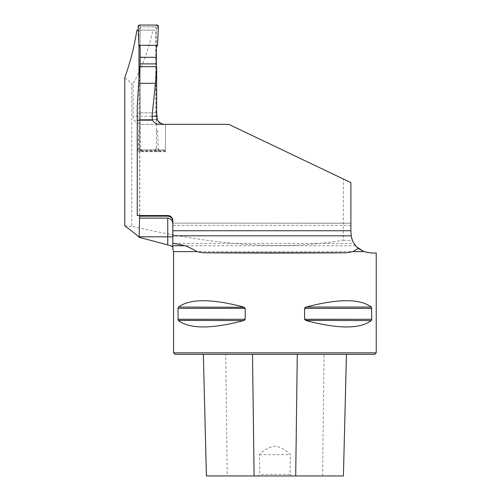 <?xml version="1.0" encoding="UTF-8"?>
<svg xmlns="http://www.w3.org/2000/svg" width="501" height="501" viewBox="0 0 501 501"><rect width="100%" height="100%" fill="white"/><g stroke="black" fill="none" stroke-linecap="round" stroke-linejoin="round"><path stroke-width="0.38" stroke-dasharray="2.5 1.88" d="M142.052 124.348L228.8 124.348L165.474 124.348L228.8 124.348L350.9 182.614L350.9 232.721L350.9 182.614L228.8 124.348L343.298 178.989L343.298 240.211C272.732 252.341 201.296 241.996 131.776 226.32L131.776 83.673L133.134 83.673L133.134 116.245C133.855 121.336 136.829 124.035 142.052 124.348L163.84 124.348C158.898 123.872 156.187 121.173 155.698 116.245L133.134 116.245M343.298 240.211L352.566 240.781L356.668 246.874M124.774 225.857L131.776 226.32M138.263 30.116L138.99 30.116L138.99 45.416M138.99 81.049L138.99 149.937L165.474 149.937L165.474 150.563L139.622 150.563L139.622 215.543M139.729 215.543L139.729 151.164L165.474 151.164L165.474 124.348L165.474 149.937L138.99 149.937M139.428 149.937L139.622 150.563M136.886 30.116L152.874 30.116C149.004 48.703 142.428 66.558 133.134 83.673M152.874 30.116L155.698 30.116L155.698 116.245M124.774 77.674L131.776 83.673M350.9 225.362L172.82 225.362L172.82 243.405L353.944 243.405L351.796 238.701L351.138 235.846L351.796 238.701L353.944 243.405L352.046 239.447L351.132 235.808L172.82 235.808L172.82 243.405L172.82 223.139L350.9 223.221L350.9 182.614L343.298 178.989M172.82 235.808L172.82 243.405L353.944 243.405L352.046 239.447L351.182 236.096M350.9 223.221L172.82 223.139L172.82 230.742L172.82 223.139L350.9 223.139L350.9 232.721L352.566 240.781M159.75 124.348L165.474 124.348L165.474 150.563M172.82 225.362L172.82 245.747M137.249 105.742L137.249 215.543L167.754 215.543A5.066 5.066 0 0 1 172.82 220.609L172.82 223.221M139.729 151.164L139.76 119.432L157.389 119.432M156.644 112.869L139.698 112.869L139.76 119.432M139.698 112.869L139.698 66.683M139.76 215.543L139.76 151.709L165.474 151.709L165.474 124.348L163.84 124.348M138.99 30.116L155.698 30.116M165.474 151.164L165.474 151.709M370.984 252.986L376.226 253.03M173.578 352.842L376.226 352.842M371.729 319.77L371.78 308.372L371.285 307.057C359.943 298.596 338.231 298.596 306.161 307.057L305.56 307.27M304.758 307.883L304.589 319.281L305.56 320.383M371.285 320.602L306.161 320.602C338.231 329.063 359.943 329.063 371.285 320.602L371.479 320.383M245.052 319.77L245.214 308.372L244.244 307.27M178.519 307.057L243.643 307.057C211.572 298.596 189.866 298.596 178.519 307.057L178.325 307.27M178.074 307.89L178.024 319.281L178.519 320.602C189.866 329.063 211.572 329.063 243.643 320.602L244.244 320.383M290.023 474.428L291.751 475.95L258.059 475.95L259.781 474.428L259.399 454.67C263.708 450.055 268.887 447.168 274.93 446.015C280.948 447.186 286.109 450.073 290.411 454.67L290.023 474.428L259.781 474.428M258.059 475.95L206.393 475.95M225.738 354.357L346.467 354.357L203.337 354.357L225.738 354.357L227.216 475.95M343.41 475.95L291.751 475.95M175.1 354.357L374.71 354.357M259.399 454.67L290.411 454.67M172.82 230.742L350.9 230.742M156.35 66.683L156.35 147.676L158.379 150.118A1.522 1.522 0 0 1 156.857 151.709L155.323 149.855L141.658 149.937L154.834 149.937A1.522 1.522 0 0 0 156.35 148.415L156.35 28.344A1.522 1.522 0 0 0 154.834 26.822L141.658 26.822A1.522 1.522 0 0 0 140.142 28.344L140.142 148.415A1.522 1.522 0 0 0 141.658 149.937L140.142 148.415L140.142 131.794L138.927 131.444L140.142 129.346L140.142 131.794M156.35 119.432L140.142 119.432L140.142 129.346M140.142 119.432L140.142 66.683M140.142 47.407L140.142 28.344L141.658 26.822L155.323 26.904L156.35 28.344L156.35 44.965L157.558 45.315M156.35 47.407L156.35 44.965M155.323 149.855L156.35 148.415L156.35 147.676M139.635 25.05L141.169 26.904M138.113 26.634L140.142 29.083M140.142 44.965L138.927 45.315M156.857 151.709L139.635 151.709A1.522 1.522 0 0 1 138.113 150.118L140.142 147.676M139.635 151.709L141.169 149.855M138.113 150.118L138.927 131.444M156.857 25.05L155.323 26.904M158.379 26.634L156.35 29.083M156.35 131.794L157.558 131.444L156.35 129.346M158.379 150.118L157.558 131.444M140.142 112.869L156.35 112.869M355.635 245.747L170.916 245.747M363.839 251.621L173.578 251.621M322.588 475.95L324.066 354.357M371.78 319.281L304.589 319.281M371.78 308.372L304.589 308.372M371.285 307.057L306.161 307.057M245.214 308.372L178.024 308.372M245.214 319.281L178.024 319.281M243.643 320.602L178.519 320.602"/><path stroke-width="0.75" d="M138.263 30.116L136.886 30.116C134.4 46.261 130.366 62.111 124.774 77.674L124.774 225.857C132.646 231.662 137.431 235.476 139.121 237.299L170.916 245.747L172.82 247.15L172.82 243.135L185.157 245.747C190.123 247.726 194.044 249.68 196.918 251.621L202.867 252.773C240.411 253.118 309.393 253.118 346.936 252.773L352.886 251.621L363.839 251.621L370.984 252.986L363.839 251.621L358.403 248.465L352.886 251.621M138.99 45.416L138.99 81.049M139.622 215.543L139.121 237.299M356.668 246.874L363.839 251.621M172.82 230.742L172.82 220.609A5.066 5.066 0 0 0 167.754 215.543L137.249 215.543L137.249 120.215L152.536 120.215C154.202 122.877 156.606 124.254 159.75 124.348L228.8 124.348L350.9 182.614L350.9 230.742L172.82 230.742L172.82 235.808L351.132 235.808C352.278 241.382 354.695 245.596 358.403 248.465M351.182 236.096L350.9 230.742M172.82 224.166C172.757 220.697 171.066 218.68 167.754 218.11L139.622 218.11M139.729 215.543L139.729 216.156L167.754 216.156C170.879 216.507 172.563 218.261 172.82 221.423M164.835 124.348A8.104 8.104 0 0 1 157.389 119.432L156.644 112.869L156.644 66.683L139.698 66.683L137.249 105.742L137.249 120.215M139.729 216.156L139.76 215.605M156.644 66.683L155.454 83.31L152.035 116.245L156.713 116.245M152.536 120.215L152.035 116.245M376.226 252.986L376.226 352.842L173.578 352.842L173.578 251.621L196.918 251.621M376.226 253.03L370.984 252.986M371.479 307.27L371.78 319.281L371.285 320.602C359.943 329.063 338.231 329.063 306.161 320.602L304.589 319.281L304.589 308.372L306.161 307.057C338.231 298.596 359.943 298.596 371.285 307.057L306.161 307.057M305.56 307.27L305.172 307.489M305.56 320.383L371.285 320.602M178.024 308.372L178.519 307.057C189.866 298.596 211.572 298.596 243.643 307.057L245.214 308.372L245.214 319.281L243.643 320.602C211.572 329.063 189.866 329.063 178.519 320.602L178.024 319.281L178.024 308.372L245.214 308.372M244.244 307.27L178.519 307.057M178.325 320.383L243.643 320.602M244.244 320.383L244.632 320.17M376.226 352.842L374.71 354.357L175.1 354.357L173.578 352.842M206.406 475.95L203.356 354.357L206.393 475.95L343.41 475.95L346.454 354.357M172.82 248.602L172.82 245.747L185.157 245.747M172.82 235.808L172.82 243.135M138.808 83.31L155.454 83.31M140.142 66.683L140.142 47.407L138.927 45.315L138.113 26.634A1.522 1.522 0 0 1 139.635 25.05L156.857 25.05A1.522 1.522 0 0 1 158.379 26.634L157.558 45.315L156.35 47.407L156.35 66.683M156.35 63.884L140.142 63.884M156.35 57.321L140.142 57.321M157.558 45.315L158.379 26.634L156.857 25.05L139.635 25.05L138.113 26.634L138.927 45.315L157.558 45.315L138.927 45.315M254.095 475.95L252.517 354.357M295.709 475.95L297.287 354.357M178.024 319.281L245.214 319.281M304.589 308.372L371.78 308.372M304.589 319.281L371.78 319.281M346.936 252.773L202.867 252.773M167.754 244.857L167.754 236.823L172.82 236.823M139.121 236.823L167.754 236.823L167.754 218.11M167.754 216.156L167.754 215.543M343.41 475.95L346.467 354.357M173.578 251.621L172.789 248.621"/></g></svg>
